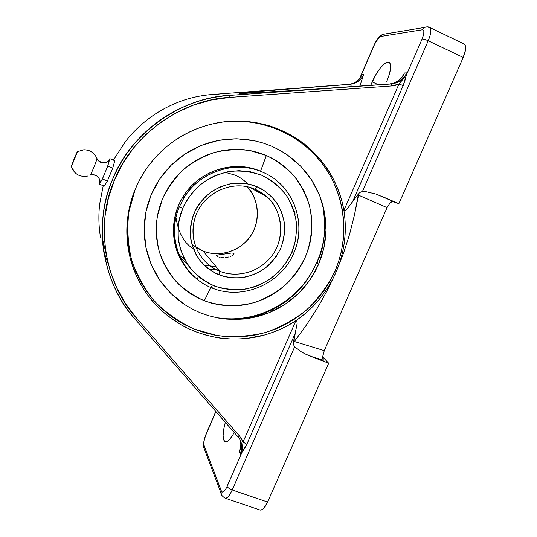 <?xml version="1.0" encoding="UTF-8"?>
<svg xmlns="http://www.w3.org/2000/svg" width="537" height="537" viewBox="0 0 537 537"><rect width="100%" height="100%" fill="white"/><g stroke="black" fill="none" stroke-linecap="round" stroke-linejoin="round"><path stroke-width="0.81" d="M224.808 318.716L233.629 318.891L242.435 318.213L251.148 316.689L259.686 314.333L267.976 311.178L275.937 307.245L283.502 302.573L290.604 297.216L297.183 291.208L303.17 284.617L308.52 277.495L313.185 269.903L317.112 261.922L318.488 264.613L323.939 247.725L325.979 230.259L324.556 212.645L319.71 195.669L311.621 179.969L300.545 166.081L286.993 154.676L279.361 149.984L271.326 146.071L262.969 142.983L254.303 140.714L236.441 138.781L218.505 140.379L201.241 145.446L185.218 153.844L171.229 165.148L159.684 179.029L151.145 194.83L145.889 212.021L144.144 229.796L145.943 247.49L151.199 264.479L159.623 279.972L170.974 293.558L184.668 304.6L192.306 309.097L200.281 312.796L208.578 315.702L217.19 317.81L234.696 319.475L252.296 317.743L269.151 312.702L284.818 304.479L298.579 293.437L309.936 279.992L318.488 264.613L317.112 261.922L311.118 273.467C299.136 294.967 264.902 324.026 218.599 318.072M216.022 266.654L204.208 265.211M178.693 254.518L184.701 259.606L178.693 254.518M209.296 269.46L218.734 269.923L209.296 269.46M100.036 180.815L99.942 181.204L100.036 180.815M99.654 182.674L99.325 184.131C100.365 181.17 99.748 178.579 97.472 176.378M91.324 174.834C97.734 174.814 100.399 177.908 99.325 184.131L102.419 178.982L107.756 166.081L109.863 158.663C108.823 160.966 107.051 162.355 104.554 162.832C100.99 163.147 98.452 161.684 96.935 158.455C94.438 152.884 90.109 149.991 83.947 149.783L77.469 151.582L71.3 166.598L77.388 151.609L83.947 149.783C90.109 149.991 94.438 152.884 96.935 158.455C98.452 161.684 100.99 163.147 104.554 162.832C107.051 162.355 108.823 160.966 109.863 158.663L108.937 159.966M293.699 253.35C280.71 283.952 243.234 300.358 212.706 288.288C181.989 276.689 165.846 238.515 179.331 206.899C172.431 221.64 169.162 253.296 194.219 276.87C175.377 260.257 168.927 230.984 179.324 206.899L182.681 208.524C178.996 216.82 177.579 227.339 178.438 240.073C179.982 248.866 183.473 257.626 188.91 266.352C195.669 274.629 204.147 281.18 214.35 286.013C225.131 289.362 235.83 290.349 246.456 288.96C256.431 286.389 265.043 282.543 272.286 277.428C281.824 269.124 288.262 260.895 291.598 252.726L295.202 241.59L296.612 230.084L295.786 218.566L292.752 207.47L287.604 197.213L280.522 188.192L271.756 180.761L261.633 175.223L250.544 171.813L238.905 170.672L227.185 171.867L215.834 175.364L210.444 177.935L200.502 184.607L192.011 193.092L185.305 203.046L182.681 208.524L179.15 219.922L178.237 225.795L178.156 237.609L180.392 249.108L184.835 259.854L191.293 269.426L199.509 277.468L209.148 283.677L219.828 287.845L231.145 289.819L242.664 289.544L253.961 287.047L259.391 284.993L269.581 279.381L278.555 271.937L285.986 262.942L291.631 252.659L293.732 253.289L291.631 252.659C295.29 244.63 296.833 234.374 296.256 221.868C294.941 213.202 291.712 204.456 286.577 195.643C280.092 187.212 271.789 180.405 261.667 175.237C250.86 171.551 240.019 170.303 229.145 171.504C218.888 173.961 210.014 177.801 202.523 183.016C192.669 191.528 186.064 200.006 182.714 208.45L179.331 206.899L183.882 198.025C192.702 180.224 227.003 157.146 262.244 171.981L264.446 172.968C293.826 186.211 307.03 223.795 293.645 253.216M96.935 158.455C97.499 158.945 90.102 176.874 89.988 175.284C90.102 176.874 97.499 158.945 96.935 158.455M71.307 166.624L74.999 172.726L71.32 166.678M71.495 166.389L77.442 151.77M103.997 253.135C101.97 240.549 101.668 228.131 103.091 215.874C104.567 203.295 107.709 191.192 112.522 179.559C117.348 167.933 123.732 157.099 131.666 147.044C139.405 137.257 148.541 128.544 159.073 120.906C169.034 113.696 180.21 107.803 192.622 103.225C203.818 99.076 216.163 96.465 229.648 95.385L391.137 83.987L283.234 91.23L241.972 93.478L240.046 93.485L240.583 93.19L257.975 91.478L349.057 84.343L212.37 94.465L229.648 95.385C180.956 97.298 129.692 134.176 112.522 179.559L114.341 180.466C131.29 135.673 181.889 99.285 229.964 97.385L229.661 95.391L229.964 97.385L211.43 99.989L193.407 105.131L176.25 112.71L160.294 122.584L145.863 134.552L133.236 148.38L122.664 163.785L114.341 180.466L108.427 198.086L105.024 216.304L104.191 234.756L105.917 253.088L110.152 270.943L116.811 287.993L125.732 303.922L136.747 318.428L239.495 436.01L241.556 438.877L243.026 442.079L295.894 320.67C286.731 326.811 276.313 331.571 264.654 334.954C254.592 337.927 243.227 339.256 230.568 338.948C222.204 339.075 210.994 336.827 196.945 332.202C189.051 329 183.855 326.583 181.345 324.939L167.088 315.273C157.22 307.077 149.534 298.559 144.03 289.725C137.479 279.354 132.867 268.782 130.196 258.015C127.282 246.335 126.255 234.763 127.121 223.305C128.028 211.43 130.739 200.046 135.27 189.158C139.815 178.277 146.024 168.276 153.897 159.16C161.503 150.373 170.571 142.815 181.103 136.499C190.81 130.659 201.784 126.349 214.028 123.564C224.412 121.134 236.132 120.516 249.202 121.704L266.466 125.014C269.467 125.631 274.951 127.638 282.918 131.035C296.31 137.855 305.909 144.325 311.715 150.461C320.878 159.382 327.879 168.517 332.718 177.881C338.37 188.682 342.103 199.529 343.908 210.423L343.928 210.544C345.586 221.204 345.741 231.682 344.385 241.965C342.982 252.544 340.169 262.68 335.94 272.36L334.853 271.44C349.822 237.072 345.533 195.495 323.294 164.987C300.975 134.559 262.016 117.469 223.828 121.899M257.163 190.259L266.842 196.797C282.24 210.598 285.174 235.273 273.85 253.001C262.66 270.816 239.032 278.898 219.841 271.266L219.13 274.81C225.52 277.481 233.682 278.347 243.617 277.414C250.504 276.031 257.445 273.132 264.439 268.715C271.138 263.271 276.575 256.471 280.764 248.316C283.818 239.697 284.999 231.132 284.301 222.613C282.63 214.612 279.878 207.712 276.038 201.912C269.702 194.293 263.291 189.199 256.8 186.634L264.862 191.018L271.856 196.918L277.515 204.094L281.636 212.263L284.066 221.11L284.738 230.299L283.617 239.482L280.764 248.316L276.287 256.478L270.353 263.66L266.902 266.802L259.21 272.037L250.698 275.709L241.677 277.683L232.487 277.877L223.466 276.273L214.968 272.924L207.309 267.95L200.791 261.519L195.683 253.887L192.179 245.328L190.434 236.173L190.528 226.789L192.454 217.539L196.153 208.786L198.623 204.711L204.691 197.354L212.048 191.306L220.392 186.802L229.406 184.01L238.723 183.05L247.973 183.936L256.8 186.634L254.9 189.232L256.8 186.634C250.43 183.788 242.187 182.761 232.071 183.547C225.043 184.856 217.935 187.742 210.752 192.206C203.879 197.757 198.321 204.718 194.092 213.075C191.051 221.915 189.964 230.648 190.816 239.28C192.662 247.356 195.589 254.256 199.583 259.995C206.114 267.48 212.632 272.42 219.13 274.81L219.841 271.266C208.195 267.842 187.346 248.785 194.602 219.499C200.898 193.978 231.628 178.68 254.887 189.219M191.83 244.087C195.73 247.396 199.482 249.718 203.1 251.054L203.1 251.054C219.767 257.733 240.24 251.229 250.49 236.173C260.834 221.177 259.438 199.804 247.033 186.795C258.243 196.696 262.714 223.56 247.208 240.348C231.83 256.438 212.35 255.109 203.1 251.054L219.841 271.266L203.1 251.054L193.018 245.1M194.367 249.383L193.307 248.665C184.171 243.288 178.385 232.857 175.948 217.364M225.144 172.317L234.763 175.035C239.039 176.68 243.422 179.64 247.913 183.923M216.921 256.33L217.707 256.673L216.921 256.33M218.794 257.001L220.13 257.283L218.794 257.001M221.667 257.478L223.352 257.565L221.667 257.478M225.104 257.525L226.856 257.337L225.104 257.525M228.547 257.015L226.856 257.337L228.547 257.015M231.44 256.028L230.084 256.565L231.44 256.028M233.353 254.847L232.534 255.444L233.353 254.847M234.045 253.793L233.863 254.283L234.045 253.793M231.568 253.034L233.414 253.162L233.971 254.095L233.414 253.162L231.568 253.034L218.035 254.947L216.586 255.411L216.458 255.995L217.156 255.169M198.294 276.468L197.441 278.77M179.808 257.136L187.178 263.821L179.808 257.136M204.328 300.76L210.833 287.523L204.328 300.76C220.667 306.452 238.321 306.956 255.115 302.304C266.05 298.303 276.052 292.605 285.107 285.207C293.417 276.971 300.149 267.607 305.318 257.122C311.789 240.858 313.293 223.177 309.567 206.228C306.164 195.166 300.955 185.037 293.947 175.847C286.013 167.416 276.817 160.623 266.345 155.475L249.624 150.501C237.898 149.058 226.198 149.702 214.525 152.441C203.147 156.368 192.729 162.14 183.278 169.766C174.619 178.304 167.672 188.044 162.422 198.979L157.368 216.203C155.898 228.118 156.515 239.844 159.207 251.363C163.053 262.499 168.685 272.548 176.096 281.516C184.366 289.644 193.783 296.062 204.328 300.76L197.455 297.699L190.917 293.967L184.782 289.597L179.103 284.617L173.954 279.079L169.37 273.031L165.409 266.527L162.114 259.639L159.523 252.417L157.65 244.946L156.535 237.294L156.18 229.527L156.596 221.741L157.784 214.001L159.737 206.389L162.422 198.979L165.832 191.857L169.927 185.084L174.659 178.734L179.982 172.874L185.856 167.557L192.199 162.845L198.965 158.784L206.074 155.415L213.451 152.763L221.036 150.857L228.735 149.716L236.475 149.346L244.187 149.742L251.779 150.91L259.19 152.83L266.345 155.475L260.546 171.243L266.345 155.475L273.172 158.818L279.609 162.825L285.59 167.45L291.061 172.639L295.981 178.351L300.297 184.527L303.976 191.098L306.983 198.005L309.299 205.181L310.896 212.558L311.769 220.063L311.916 227.634L311.332 235.193L310.024 242.67L308.016 250L305.318 257.122L301.962 263.962L297.975 270.46L293.39 276.562L288.262 282.207L282.63 287.342L276.548 291.927L270.064 295.921L263.244 299.277L256.149 301.975L248.839 303.976L241.382 305.264L233.85 305.828L226.305 305.66L218.828 304.754L211.477 303.116L204.328 300.76M183.815 264.533C168.893 242.737 170.484 211.068 187.984 189.85C205.396 168.571 236.22 160.832 260.546 171.243C233.669 159.254 198.435 170.739 182.855 197.045C169.813 217.861 170.477 245.698 184.11 264.969M182.855 197.045L183.882 198.025L179.331 206.899L183.882 198.025C199.603 171.484 235.146 159.892 262.244 171.981L264.446 172.968C293.846 186.218 307.097 223.842 293.726 253.283M211.35 286.476L212.605 288.215L211.35 286.476M139.398 180.372L135.27 189.158L128.873 211.86C126.94 228.138 127.866 244.201 131.639 260.036C136.989 275.38 144.789 289.302 155.039 301.807C166.483 313.199 179.512 322.287 194.132 329.074L217.203 335.544C233.212 337.35 249.067 336.417 264.761 332.739C280.032 327.536 293.987 319.931 306.647 309.923C318.266 298.72 327.664 285.892 334.853 271.44L335.94 272.36C331.705 282.032 326.174 291.007 319.354 299.284C312.722 307.318 304.935 314.427 296.001 320.602L288.523 325.147L280.824 329.033L272.856 332.309L264.654 334.954L247.765 338.283L239.18 338.954L230.568 338.948L221.989 338.263L213.484 336.907L205.121 334.88L196.945 332.202L188.997 328.879L181.345 324.939L174.028 320.394L167.088 315.273L160.583 309.614L154.542 303.445L149.011 296.8L144.03 289.725L139.633 282.261L135.841 274.454L132.686 266.359L130.196 258.015L128.377 249.483L127.256 240.818L126.839 232.071L127.121 223.305L128.115 214.572L129.813 205.933L132.203 197.441L135.27 189.158L139.002 181.137L143.372 173.431L148.346 166.087L153.897 159.16L159.992 152.696L166.591 146.742L173.639 141.325L181.103 136.499L188.93 132.277L197.059 128.705L205.443 125.792L214.028 123.564L222.754 122.04L231.568 121.214L240.401 121.107L249.202 121.704L257.908 123.013L266.466 125.014L274.823 127.692L282.918 131.035L290.705 135.009L298.129 139.593L305.15 144.755L311.715 150.461L317.79 156.67L323.341 163.335L328.322 170.424L332.718 177.881L336.491 185.661L339.626 193.709L342.103 201.986L343.908 210.423L398.944 84.041L395.433 85.329L391.755 85.947L229.964 97.385L391.755 85.947L398.944 84.041L403.905 78.194L406.663 72.864L406.274 75.301L422.089 39.013L423.78 33.63L423.827 31.086L423.518 30.287L422.277 29.79L380.901 36.422L378.518 38.154L374.839 43.799L360.508 76.851L361.925 74.724L363.643 74.63L361.267 78.395L358.085 81.409L354.4 83.41L349.057 84.343L353.037 83.45L356.682 81.436L359.723 78.442L361.945 74.697L363.643 74.63L359.837 86.115L363.643 74.63C361.569 78.838 358.488 81.765 354.413 83.403L350.258 84.336L351.654 86.692L350.258 84.336L273.615 90.176L274.81 90.625L275.649 91.699L274.81 90.625L273.615 90.176C252.893 91.847 236.71 93.344 240.046 93.485L294.397 90.518L389.573 84L394.373 82.946L398.568 80.664L402.038 77.234L404.435 72.958L406.663 72.864C404.542 77.617 400.985 80.98 395.977 82.96L389.5 84L394.386 82.933C399.112 81.067 402.461 77.744 404.435 72.958L406.663 72.864L405.019 80.328L403.206 85.564L352.722 201.388L358.897 193.38L359.951 192.407L362.415 191.568L428.217 40.772L463.203 57.446L398.87 203.677L392.366 201.388L398.87 203.677L376.001 194.072L366.415 191.783L362.415 191.568L366.415 191.783L376.001 194.072L393.238 201.415L391.849 201.57L390.191 202.805L387.076 207.624L358.246 195.038L358.897 193.38L354.467 214.921L349.553 234.414L343.412 253.545L335.94 272.36C344.499 252.437 347.164 231.83 343.928 210.544L345.063 210.793L346.754 209.517L358.897 193.38L360.475 192.085L362.415 191.568L428.217 40.772L463.203 57.446L398.87 203.677L381.062 196.012L393.238 201.415M254.424 315.89L253.753 317.441L254.424 315.89M240.509 454.201L242.778 446.831L243.026 442.079L239.495 436.01L237.891 436.709L239.495 436.01L136.747 318.428L135.277 319.347L136.747 318.428C104.89 284.214 94.66 224.211 114.341 180.466L112.522 179.559C92.586 223.889 102.97 284.67 135.243 319.3L237.884 436.709C240.133 439.313 241.442 442.414 241.838 446.025L240.489 454.242L239.388 451.899L240.744 447.61L240.885 444.059L239.75 439.36M241.717 445.019L241.831 445.985M402.038 77.006L403.623 74.328C401.75 78.301 398.669 81.168 394.373 82.946L395.984 82.953M388.969 62.265C385.526 60.359 377.041 70.481 372.208 81.906L378.498 84.792L372.208 81.906L370.718 85.349L375.934 74.515L380.189 68.165L384.358 63.789L387.828 62.077L389.124 62.346L390.05 63.373L390.634 67.548L389.459 73.985L386.687 81.678C391.01 70.985 391.768 64.514 388.969 62.265L388.976 62.272M77.469 151.582C77.482 150.508 71.112 166.034 71.3 166.598M251.39 187.937L251.833 188.534L251.39 187.937M99.56 183.164L99.325 184.131L104.252 186.124L107.407 181.009L104.252 186.124L99.325 184.131L102.419 178.982L107.407 181.009L112.743 168.121L114.784 160.691L109.863 158.663L114.784 160.691L112.743 168.121L107.756 166.081L112.743 168.121L107.407 181.009L102.419 178.982L107.756 166.081L109.863 158.663L109.159 159.677M322.69 204.523C326.395 228.708 324.536 247.846 317.112 261.922L320.274 253.612L322.636 245.047L324.173 236.307L324.872 227.473L324.724 218.626L323.724 209.846M462.84 43.812L464.008 43.947M464.129 44L465.465 45.82L465.579 49.579L463.203 57.446C466.156 50.203 466.465 45.719 464.143 44.007L429.58 27.4C431.654 28.998 431.198 33.455 428.217 40.772C431.164 33.549 431.641 29.105 429.647 27.434M294.88 211.007L295.041 214.901M108.091 263.6L103.789 251.645M103.232 185.715L99.714 203.785C98.405 214.84 98.654 225.97 100.453 237.179M391.137 83.987L229.648 95.385L212.37 94.465C200.637 95.445 189.823 97.815 179.929 101.567C168.974 105.702 159.053 111.045 150.159 117.603C140.748 124.537 132.558 132.464 125.577 141.372L113.388 160.113M132.042 198.468L129.424 208.853L127.853 219.425L127.336 230.078L127.873 240.704L129.457 251.209L132.075 261.485L135.686 271.44L140.251 280.965L145.735 289.98L152.072 298.404L159.2 306.144L167.054 313.145L175.545 319.334L184.6 324.663L194.132 329.074L204.047 332.537L214.243 335.021L224.641 336.498L235.132 336.968L245.617 336.417L256.008 334.866L266.204 332.316L276.112 328.798L285.637 324.348L294.692 319.005L303.19 312.816L311.064 305.842L318.233 298.142L324.623 289.792L330.181 280.864L334.853 271.44L338.599 261.613L341.364 251.464L343.136 241.093L343.888 230.595L343.613 220.076L342.304 209.625L339.975 199.348L336.645 189.346L332.343 179.707L327.093 170.538L320.958 161.912L313.991 153.938L306.251 146.675L297.813 140.204L288.765 134.599L279.18 129.907L269.165 126.182L258.807 123.463L248.215 121.785L237.488 121.161L226.735 121.597M151.145 194.83L155.039 186.695L159.684 179.029L165.087 171.827L171.229 165.148L177.948 159.147L185.218 153.844L193.038 149.239L201.241 145.446L209.732 142.493L218.505 140.379L227.473 139.137L236.441 138.781L245.389 139.305L254.303 140.714L262.969 142.983L271.326 146.071L279.361 149.984L286.993 154.676L294.048 160.046L300.545 166.081L306.452 172.78L311.621 179.969L316.045 187.594L319.71 195.669L322.562 204.073L324.556 212.645L325.697 221.385L325.979 230.259L325.382 239.052L323.939 247.725L321.636 256.283L318.488 264.613L314.561 272.548L309.936 279.992L304.607 286.953L298.579 293.437L291.94 299.31L284.818 304.479L277.206 308.956L269.151 312.702L260.841 315.628L252.296 317.743L243.523 319.038L234.696 319.475L225.923 319.065L217.19 317.81L208.578 315.702L200.281 312.796L192.306 309.097L184.668 304.6L177.532 299.404L170.974 293.558L164.973 287.06L159.623 279.972L155.032 272.44L151.199 264.479L148.138 256.095L145.943 247.49L144.607 238.723L144.144 229.796L144.581 220.841L145.889 212.021L148.071 203.342L151.145 194.83M271.044 309.768L273.427 310.829L271.044 309.768M260.277 510.096L262.546 509.452L263.821 508.297L267.601 502.068L232.199 489.979C229.527 495.792 227.151 498.524 225.063 498.175L260.13 510.056C262.432 510.479 264.922 507.814 267.601 502.068L328.678 363.227L267.601 502.068L232.199 489.979L294.672 346.801L301.405 351.903L305.889 354.286L328.678 363.227L322.724 356.937L328.678 363.227L310.795 356.393L323.489 360.179L310.795 356.393L305.889 354.286L301.405 351.903L294.672 346.801L293.645 344.754L293.598 343.103L294.37 341.498L293.598 343.103L293.719 340.559L297.169 323.328L296.961 321.247L296.001 320.602C313.803 308.238 327.114 292.155 335.94 272.36L327.201 290.631L317.327 308.184L306.365 325.113L294.37 341.498L324.281 350.648L322.757 356.36L322.838 358.689L323.489 360.179L322.838 358.689L322.757 356.36L324.281 350.648L294.37 341.498L306.365 325.113L317.327 308.184L327.201 290.631L335.94 272.36L343.412 253.545L349.553 234.414L354.467 214.921L358.246 195.038L387.076 207.624L324.281 350.648L387.076 207.624L390.191 202.805L392.769 201.341M260.297 315.79L261.136 313.85L260.297 315.79M234.192 432.493C230.675 439.165 227.701 442.233 225.278 441.709C222.392 439.628 222.412 433.178 225.332 422.351L223.701 429.298L223.103 435.755L223.835 440.165L224.681 441.367L225.815 441.81L227.191 441.474L228.762 440.367L232.232 435.99L234.192 432.493M203.704 447.314L204.033 445.623C203.436 443.018 204.141 439.199 206.154 434.164L215.914 411.577L205.51 435.789L204.107 440.817L203.838 444.784L221.398 491.093L222.352 492.114L224.587 490.778L226.285 488.153L241.831 452.644L240.509 454.221M225.137 498.202C227.218 498.45 229.567 495.711 232.199 489.979L294.672 346.801L293.726 345.096L293.598 343.103L295.269 333.188L246.859 444.247L244.429 448.771L240.489 454.242L239.388 451.899L240.657 447.63M241.415 445.153L241.529 444.804L241.415 445.153M219.841 271.266C200.086 263.889 188.467 240.509 194.602 219.499C200.919 193.991 231.669 178.7 254.9 189.232C258.774 190.749 262.747 193.273 266.842 196.797C279.884 206.45 287.845 236.387 270.816 257.236C253.719 277.112 230.44 275.998 219.841 271.266M183.426 198.63L183.795 197.945M218.035 254.947L230.286 253.135M102.413 238.663L105.789 252.296M212.37 94.465L349.057 84.343L353.031 83.457C357.152 81.738 360.119 78.818 361.945 74.697L359.676 78.449L374.061 45.47C376.477 40.275 378.753 37.261 380.901 36.422L382.713 34.361M361.925 74.737L359.676 78.449M229.648 95.385L391.171 83.987L391.755 85.947L391.171 83.987L396.064 82.926M229.661 95.385C179.043 98.513 131.565 132.532 112.542 179.586C92.76 226.366 102.507 282.529 135.277 319.347L135.243 319.314M135.277 319.347L237.817 436.635M428.398 27.273L429.58 27.4C428.398 26.635 426.633 26.655 424.304 27.474L426.841 26.857L424.331 27.454L422.277 29.79L424.304 27.474L382.686 34.375L380.901 36.422L422.277 29.79C424.505 29.978 424.438 33.052 422.089 39.013C423.498 38.979 425.539 39.563 428.217 40.772C425.539 39.563 423.498 38.979 422.089 39.013L406.274 75.301L403.206 85.564L352.722 201.388L346.754 209.517L344.653 210.9L343.908 210.423L398.944 84.041L403.206 85.564L398.944 84.041L405.2 76.026L406.274 75.301L405.2 76.026L406.663 72.864M225.063 498.175L225.063 498.175C222.016 496.081 220.667 494.322 221.022 492.919L221.398 491.093L204.033 445.623L203.704 447.254L204.584 449.57M385.499 33.912L382.686 34.375C379.491 35.952 376.558 39.671 373.9 45.517L359.669 78.449L361.945 74.697M256.767 316.743L257.512 315.018L256.767 316.743M240.489 454.242L241.69 451.295L241.831 452.644L243.026 442.079L246.859 444.247L243.026 442.079L295.894 320.67L296.753 320.878L297.169 323.328L295.269 333.188L246.859 444.247L241.831 452.644L227.097 486.455C227.856 487.797 229.554 488.972 232.199 489.979C229.554 488.972 227.856 487.797 227.097 486.455C224.567 491.724 222.667 493.268 221.398 491.093L221.022 492.986L221.868 495.336L203.704 447.254C203.026 444.542 203.825 440.105 206.101 433.956L215.814 411.47M360.394 77.415L359.669 78.449M403.623 74.328L402.515 76.194M240.442 448.348L239.388 451.899L240.885 444.059L239.744 439.347M311.118 273.467C293.853 303.888 258.176 322.562 222.962 318.736M99.17 161.456L104.695 162.812L108.984 161.033M92.357 152.461C89.78 150.561 86.887 149.675 83.678 149.789L77.456 151.682M87.92 176.015C79.812 177.438 74.307 174.277 71.401 166.544M195.978 247.295L203.046 251.014C219.693 257.686 240.167 251.188 250.437 236.139C260.794 221.157 259.418 199.791 247.027 186.795M233.998 254.028L233.931 253.451M254.9 189.232L266.842 196.797L249.987 187.52M239.811 450.476L240.885 444.059L241.831 446.005C241.509 442.501 240.193 439.407 237.884 436.709M240.912 93.492L248.651 92.344L273.769 90.176L350.332 84.336L354.4 83.41L353.104 83.423C356.588 82.013 359.293 79.557 361.226 76.053M91.075 174.901C95.828 174.136 98.936 176.465 100.392 181.895M101.929 179.687L102.997 177.478M107.145 167.463L107.977 165.154"/></g></svg>
